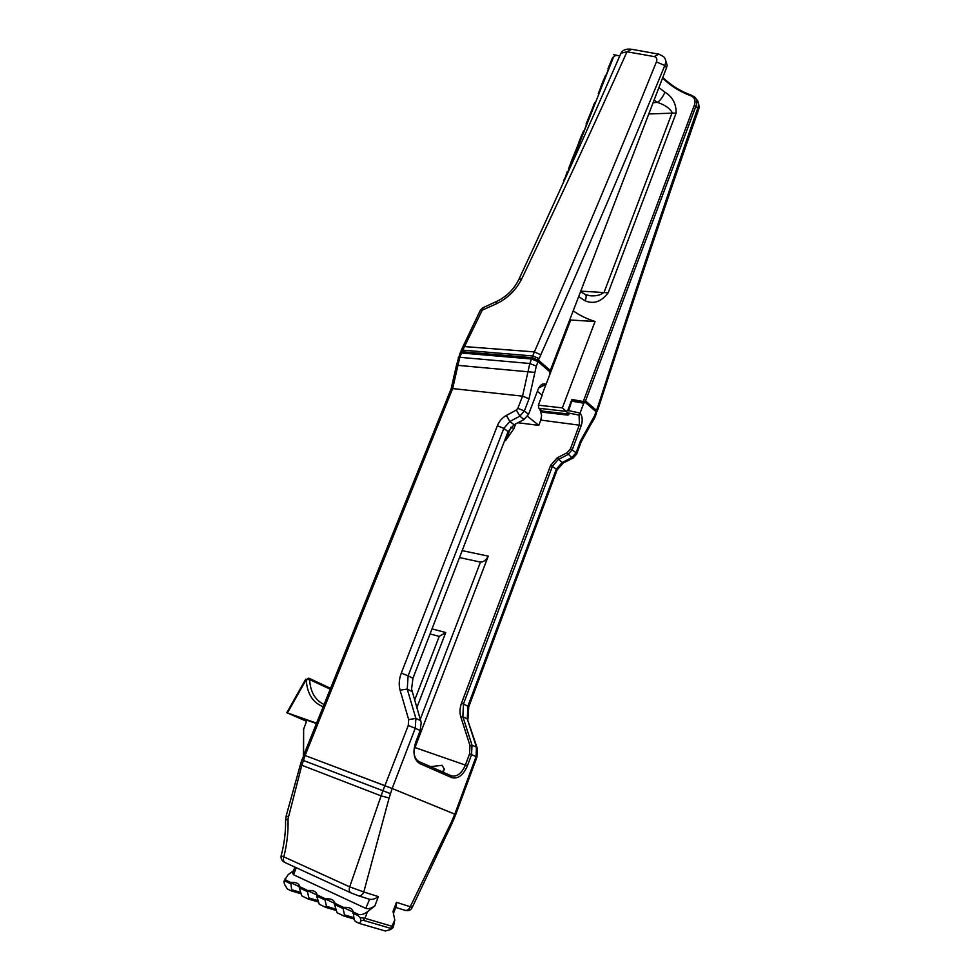 <?xml version="1.0" encoding="UTF-8"?>
<svg xmlns="http://www.w3.org/2000/svg" width="980" height="980" viewBox="0 0 980 980"><rect width="100%" height="100%" fill="white"/><g stroke="black" fill="none" stroke-linecap="round" stroke-linejoin="round"><path stroke-width="1.47" d="M538.755 387.921L546.081 384.295C542.846 383.021 540.201 384.687 538.13 389.317L528.551 414.332L524.03 419.489L514.071 424.793L508.081 431.641L412.96 678.27L411.563 689.111L421.204 722.591L420.175 730.566L415.728 742.203C412.494 752.664 413.866 759.794 419.82 763.604L451.67 777.606C457.991 779.223 463.246 775.278 467.423 765.784L471.576 754.6L476.047 756.683L454.793 814.147L392.159 788.508L455.725 814.564L454.793 814.147L451.07 822.771L451.755 823.96L412.249 907.37L396.435 902.335L396.055 906.512L393.433 913.495M300.272 892.315L291.697 889.73L291.207 890.845L287.41 889.032L284.519 884.401L283.918 881.547L285.609 881.339L286.038 880.248L290.693 882.441C296.119 882.024 299.108 883.433 299.66 886.68L307.879 890.551C313.38 890.134 316.442 891.58 317.067 894.887L325.483 898.868C331.056 898.44 334.204 899.922 334.903 903.303L343.527 907.382C349.186 906.953 352.408 908.472 353.192 911.939L354.135 919.497L355.409 921.519L359.587 923.515L385.361 931L390.738 929.481L393.09 927.619L392.404 926.419L364.977 918.297L367.451 911.78L374.887 905.851C371.408 908.338 368.37 909.183 365.785 908.387L369.595 899.26C372.204 899.824 375.144 898.942 378.378 896.614L363.801 891.996C362.441 894.961 360.603 896.198 358.3 895.732L350.877 892.829L358.288 895.72M294.907 867.116L292.567 873.058L293.51 874.748L365.785 908.387M292.567 873.058L293.106 871.686M293.473 870.742L288.083 874.699L284.2 880.836M304.498 755.286L305.086 755.507L301.803 765.307L288.01 818.962C288.451 831.444 287.054 844.062 283.82 856.826L349.688 886.851L381.098 795.883L389.121 797.965L363.801 891.996L349.688 886.851C348.843 889.767 349.235 891.763 350.865 892.829L285.376 862.706M288.01 818.962L285.56 820.236C285.793 831.983 284.322 843.829 281.138 855.773L283.82 856.826C283 859.607 283.404 861.518 285.045 862.584C281.958 861.089 280.66 858.823 281.138 855.773L281.174 855.626M288.279 816.806L286.197 815.85L285.572 820.823M393.397 926.896L394.793 920.036L393.017 911.437L396.435 902.335M451.07 822.771L410.265 906.721C408.979 909.575 407.19 910.775 404.912 910.298L404.618 910.175M303.678 728.299L303.31 756.168M305.723 679.189L286.809 712.705L306.483 721.292M316.418 723.546L306.924 720.19L303.371 729.941M286.809 712.705L316.565 723.167M301.889 759.904L300.382 764.706L381.098 795.883L382.947 790.713L301.901 759.904L304.106 755.151M300.444 764.498L286.283 815.581M303.579 755.458L303.641 728.618M324.074 704.51C315.193 700.259 310.366 691.954 309.607 679.569L308.774 678.148L306.213 679.63C307.095 693.607 312.73 702.623 323.13 706.702L323.192 706.715M330.236 689.21L309.607 679.569L306.213 679.63L287.434 712.901M450.971 389.183L303.751 755.017L385.373 785.85M387.786 786.781L392.159 788.508L389.121 797.965M363.396 920.342L364.977 918.297L360.175 917.574L361.007 920.771L363.396 920.342L390.849 928.415L394.793 920.036M359.587 923.515L361.007 920.771M367.451 911.78C363.948 914.291 360.897 915.149 358.3 914.34L357.859 915.504L360.175 917.574M286.038 880.248L285.094 878.545M353.192 911.939L358.3 914.34M291.697 889.73L290.693 882.441M285.609 881.339L290.264 883.544M291.207 890.845L300.578 893.662M317.655 900.547L308.872 897.913L308.345 899.04L301.877 895.941L299.231 887.782L307.438 891.665L307.879 890.551M308.345 899.04L317.961 901.906M308.872 897.913L307.438 891.665M335.466 908.975L326.463 906.304L325.924 907.431L319.284 904.258L316.626 896.014L325.041 899.995L325.483 898.868M326.463 906.304L325.041 899.995M325.924 907.431L335.773 910.334M317.067 894.887L316.626 896.014M353.731 917.611L344.495 914.891L343.919 916.031L337.12 912.784L334.462 904.442L343.086 908.521L343.527 907.382M343.919 916.031L354.025 918.983M344.495 914.891L343.086 908.521M334.903 903.303L334.462 904.442M352.751 913.091L357.859 915.504M299.66 886.68L299.231 887.782M353.131 912.098L343.466 907.541M299.598 886.827L290.631 882.6M317.005 895.046L307.818 890.71M334.841 903.462L325.421 899.015M665.138 58.714L667.172 65.354L666.523 67.743L550.307 370.477L538.547 360.309L532.067 357.676L462.082 351.747L460.563 351.979L460.637 353.008L460.367 352.322M662.578 78.008C670.295 85.652 679.458 91.471 690.043 95.464L690.263 95.538C694.612 97.277 695.984 100.487 694.342 105.203L583.284 401.506L584.007 402.131M596.428 412.053L596.502 410.412L585.55 400.943L696.033 105.865C697.478 101.969 696.939 98.956 694.404 96.824L691.12 95.146C680.402 91.189 670.945 85.297 662.786 77.469M696.253 99.127C698.569 101.222 699.083 104.211 697.785 108.119C665.322 201.047 632.186 300.015 598.388 405.022L596.502 410.412L595.448 411.159L596.502 410.412M585.55 400.943L583.284 401.506L571.891 399.485L572.724 400.208M580.589 291.624L585.158 294.417C586.481 295.041 586.493 297.173 585.183 300.823C593.684 304.4 601.34 301.742 608.163 292.824L676.151 113.019C676.298 103.819 672.55 96.873 664.93 92.181L658.903 87.588M654.101 100.107L657.494 102.41C665.04 104.97 669.94 108.376 672.194 112.614L604.158 292.138C601.193 294.943 596.661 296.168 590.585 295.813L585.575 294.649M653.096 102.692L657.494 102.41C660.447 100.254 662.921 96.849 664.93 92.181M580.062 413.082L579.07 415.091L579.425 424.683L570.434 448.865L566.955 452.821L557.253 457.807L550.613 465.341L461.531 703.187C459.755 708.075 459.534 712.705 460.857 717.066L469.959 745.474L469.579 753.804L471.576 754.6L472.005 745.119L462.866 716.735L463.479 703.946L552.475 466.088L558.245 459.534L567.947 454.561L572.296 449.612L581.275 425.43C582.843 420.457 582.438 416.329 580.074 413.07L567.763 410.424L571.891 399.485M567.763 410.424L566.256 411.367L562.349 407.888L538.363 405.181L538.816 408.268L566.256 411.367M573.214 310.819C579.266 315.205 586.542 318.77 595.044 321.501L562.349 407.888M549.707 371.702L550.307 370.477M532.067 357.676L532.275 359.084L532.716 355.973L539.208 358.607L540.788 354.821C586.114 252.816 627.457 156.396 664.82 65.538C666.29 61.52 665.812 58.518 663.399 56.522L658.891 54.145L654.211 56.583C656.649 57.22 657.384 58.996 656.404 61.887L664.82 65.538L666.523 67.743M462.254 353.07L462.046 351.747L462.291 353.07M560.658 188.577L560.903 187.964M564.186 180.798L567.359 171.316L565.509 177.87M563.77 180.369L564.897 177.895M571.855 161.957L571.193 161.59L576.032 149.805L568.498 168.805M571.303 161.357L572.455 158.809M579.327 143.105L578.666 142.749L581.495 135.534L584.154 130.916L590.916 112.247L586.077 124.056L586.628 124.681M586.738 124.399L586.077 124.056M586.199 123.786L587.4 121.104M594.088 105.852L593.549 105.228L594.774 102.484L590.916 112.247M593.549 105.228L594.774 102.484M601.377 87.441L600.716 87.11L603.472 80.091L606.228 75.215L612.635 57.44L613.321 57.575C614.191 55.725 616.004 55.1 618.772 55.689L619.74 55.983M608.617 69.176L608.127 68.343L612.635 57.44M608.09 68.551L609.376 65.672M566.673 175.31L613.321 57.575M598.388 405.022L598.976 406.235C632.725 301.693 665.788 203.264 698.14 110.924L697.785 108.119L694.342 105.203M619.838 55.762L620.94 53.214L626.992 51.781L631.757 49.306L658.291 54.047M631.218 49.208C625.987 48.694 622.57 50.029 620.94 53.214L620.952 53.202C589.482 125.367 555.464 200.753 518.922 279.325L521.813 278.724C559.335 200.079 594.395 124.423 626.992 51.781L654.211 56.583M656.404 61.887C619.679 152.966 578.996 249.631 534.382 351.906L532.716 355.973L462.781 350.13L482.283 310.109L496.088 303.959C507.469 298.496 516.043 290.092 521.813 278.724M518.396 280.439L518.922 279.325C514.035 289.247 506.648 296.597 496.762 301.387L496.088 303.959M600.85 86.816L605.567 75.276M602.1 83.998L598.266 93.688M578.788 142.504L583.504 130.94M579.952 139.883L576.032 149.805M480.041 310.856L482.283 310.109L483.189 307.622M497.252 301.166L482.773 307.818L480.347 310.243L463.013 346.467L534.382 351.906L540.788 354.821M542.001 410.89L538.816 408.268M569.944 319.333L570.691 320.031L595.044 321.501M570.691 320.031L550.062 373.797M546.019 384.344L541.916 395.038M537.383 391.265L542.161 395.246L538.363 405.181M414.65 700.112L439.224 636.4L430.061 633.938M540.948 419.71L538.792 425.369L517.905 422.748M538.792 425.369L527.522 416.304M507.469 433.234L505.643 440.547L511.009 427.109L513.875 428.689L515.713 423.911M462.193 550.625L488.273 556.126L413.989 750.129M469.579 753.804L465.427 764.988C461.752 773.404 457.072 777.03 451.413 775.854L419.256 761.681C416.047 760.1 414.271 756.756 413.94 751.648M432.009 628.891L445.729 632.529L439.224 636.4M416.868 707.56L445.729 632.529M459.51 557.571L480.482 562.091L420.322 719.124M488.273 556.126C486.178 560.046 483.581 562.042 480.482 562.091M568.621 410.865L571.646 401.151L583.762 403.172L585.268 402.376L596.036 411.674L594.456 415.961L580.454 440.988L576.118 452.699L570.434 448.865M583.762 403.172L580.074 413.07M546.081 384.295L549.976 374.078L549.609 371.616L538.032 361.62L531.552 358.986L529.812 363.494L522.548 396.153L517.857 408.341L516.35 410.069L506.366 415.422C502.226 417.762 499.212 421.204 497.35 425.749L401.298 673.125C399.032 679.164 398.627 684.848 400.085 690.202L408.66 719.59L415.9 718.414L407.227 689.087L408.133 675.808L412.96 678.27M430.49 766.642L442.054 765.319L444.332 769.141L442.384 771.885M568.939 414.038L543.239 411.184L540.201 409.959L541.621 415.459L540.813 420.089L581.275 425.43M540.102 410.228L542.822 412.249L543.239 411.184M568.155 414.087L567.763 415.104L542.822 412.249M567.763 415.104L568.755 414.748L568.339 413.021L579.07 415.091M573.202 400.416L571.646 401.151M595.13 416.868L596.538 413.082L596.036 411.674M528.551 414.332L524.374 410.963L529.053 398.762L536.305 366.104L529.812 363.494L459.804 357.308L461.531 353.008L459.853 353.694M461.531 353.008L531.552 358.986M529.053 398.762L522.548 396.153L452.638 388.582L305.086 755.507L392.159 788.508L415.251 728.263L420.175 730.566M374.887 905.851L378.378 896.614M293.51 874.748L296.279 867.741M408.66 719.59L408.256 725.506L382.947 790.713L390.383 793.629M453.814 819.439L452.87 818.9M390.849 928.415L390.738 929.481M690.043 95.464L691.12 95.146M691.378 95.231L690.263 95.538M676.151 113.019L648.772 113.974M580.895 291.832L581.189 291.158L608.163 292.824M578.666 296.622L585.183 300.823M580.773 291.121L649.838 111.193M539.208 358.607L537.408 361.142L538.535 360.309M597.175 411.33L597.102 408.783M462.082 351.747L462.781 350.13L461.274 350.301L462.768 346.994M461.078 350.779L460.576 351.979M565.975 411.392L568.89 413.829M518.69 422.331L520.895 421.155M504.7 440.412L505.643 440.547L513.875 428.689M467.423 765.784L415.116 747.605M566.955 452.821L571.781 457.611L562.104 462.56L557.253 457.807M550.613 465.341L556.346 469.102L467.877 706.188L461.531 703.187M460.857 717.066L462.866 716.735L467.288 718.94L476.464 747.238L472.005 745.119L469.959 745.474M419.82 763.604L419.256 761.681M451.67 777.606L451.094 775.719M576.118 452.699L571.781 457.611L573.263 457.905L576.669 454.022L576.118 452.699M572.908 458.089L563.598 462.842L562.104 462.56L556.346 469.102L556.934 470.388L468.795 706.739M467.926 719.43L468.734 706.886L467.877 706.188L467.288 718.94L477.101 747.728M476.954 757.16L477.395 748.622L476.464 747.238L476.047 756.683L476.917 757.258L455.737 814.539M420.812 720.753L415.9 718.414L415.251 728.263L408.256 725.506M412.078 691.5L407.227 689.087L400.085 690.202M401.298 673.125L408.133 675.808L503.843 428.358L508.081 431.641M497.35 425.749L503.843 428.358L509.845 421.474L519.841 416.145L524.03 419.489M514.071 424.793L509.845 421.474L506.366 415.422M516.35 410.069L519.841 416.145L524.374 410.963L517.857 408.341M536.305 366.104L538.032 361.62M458.113 357.982L459.804 357.308L457.954 365.356L456.496 365.197L451.143 388.754L452.638 388.582L457.954 365.356L534.896 372.412M576.828 453.569L580.993 442.348L580.454 440.988M581.165 441.87L591.271 423.654L591.761 420.775M591.908 422.882L594.946 417.37L594.456 415.961M369.595 899.26L358.423 895.769M412.2 907.468C410.938 910.224 408.562 911.18 405.071 910.347M404.912 910.298L395.712 907.419M308.859 678.185L330.579 688.34M455.725 814.564L451.89 823.69M571.193 161.59L571.757 162.202M578.666 142.749L579.217 143.374M593.427 105.509L593.966 106.146M600.716 87.11L601.255 87.747M607.955 68.845L608.494 69.507M613.639 54.696L617.902 55.517M598.976 406.235L597.788 409.689M698.128 101.92C699.144 105.362 699.267 107.984 698.532 109.76M443.573 771.15L444.332 769.141M584.815 402.192L572.896 400.232M557.093 469.971L563.231 463.026M460.037 353.229L456.496 365.197"/></g></svg>
